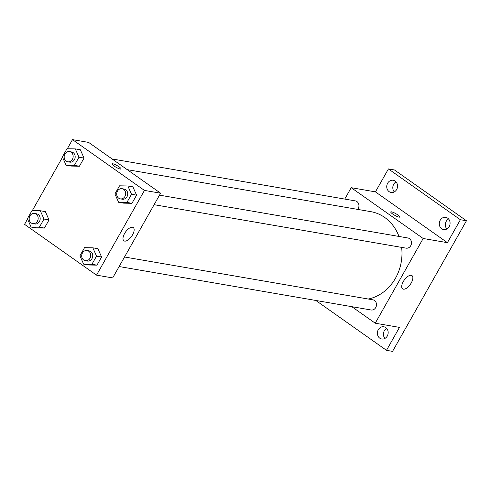 <?xml version="1.0" encoding="UTF-8"?>
<svg xmlns="http://www.w3.org/2000/svg" width="491" height="491" viewBox="0 0 491 491"><rect width="100%" height="100%" fill="white"/><g stroke="black" fill="none" stroke-linecap="round" stroke-linejoin="round"><path stroke-width="0.74" d="M386.663 328.393A6.199 5.376 -80.2 0 0 384.938 338.416M448.578 218.961A6.199 5.376 -80.2 0 0 446.847 228.984M396.034 181.885A6.199 5.376 -80.2 0 0 394.31 191.907M344.756 199.076L351.2 187.691L375.437 191.871L388.418 168.929L394.476 169.972L466.45 220.766L392.555 351.378L386.497 350.328L315.836 300.467M387.645 183.198A6.199 5.376 99.8 0 1 393.193 180.271A6.199 5.376 99.8 0 1 396.642 189.551A6.199 5.376 99.8 0 1 391.088 192.478A6.199 5.376 99.8 0 1 387.645 183.198M440.182 220.275A6.199 5.376 99.8 0 1 445.736 217.347A6.199 5.376 99.8 0 1 449.179 226.627A6.199 5.376 99.8 0 1 443.631 229.555A6.199 5.376 99.8 0 1 440.182 220.275M375.437 191.871L447.411 242.664L460.392 219.716L466.45 220.766M388.418 168.929L460.392 219.716M351.2 187.691L423.174 238.485L447.411 242.664M423.174 238.485L375.241 323.207L399.478 327.387L386.497 350.328M411.213 275.298A8.12 3.725 -54.8 0 1 411.967 275.604A8.12 3.725 -54.8 0 1 410.329 284.387A8.12 3.725 -54.8 0 1 402.602 288.874A8.12 3.725 -54.8 0 1 403.755 280.815A8.12 3.725 -54.8 0 1 411.213 275.298M378.273 329.707A6.199 5.376 99.8 0 1 383.821 326.779A6.199 5.376 99.8 0 1 387.27 336.059A6.199 5.376 99.8 0 1 381.716 338.986A6.199 5.376 99.8 0 1 378.273 329.707M398.987 236.447A44.448 38.586 -80.2 0 0 384.711 217.464A44.448 38.586 -80.2 0 0 370.773 211.652L127.237 169.653M368.287 299.031A44.448 38.586 -80.2 0 0 401.632 247.378M375.241 323.207L351.808 306.666M119.123 266.539L371.116 309.999A5.162 4.48 -80.2 0 0 376.155 306.648A5.162 4.48 -80.2 0 0 374.492 300.498A5.162 4.48 -80.2 0 0 372.872 299.823L124.524 256.996M357.675 209.393A5.162 4.48 -80.2 0 0 356.939 201.574A5.162 4.48 -80.2 0 0 355.324 200.899L112.071 158.949M159.514 195.148L407.861 237.975A5.162 4.48 99.8 0 1 411.403 243.824A5.162 4.48 99.8 0 1 406.106 248.151L154.113 204.692M392.739 214.045A5.162 0.976 -150.5 0 1 390.768 211.94A5.162 0.976 -150.5 0 1 395.746 213.628A5.162 0.976 -150.5 0 1 399.76 217.022A5.162 0.976 -150.5 0 1 392.739 214.045M390.768 211.94A5.162 0.976 -150.5 0 1 395.746 213.634A5.162 0.976 -150.5 0 1 399.76 217.028M67.322 148.748L72.484 139.622L88.638 142.408L160.612 193.202L112.684 277.924L96.524 275.138L24.55 224.344L27.533 219.072M32.332 210.59L62.523 157.224M92.842 247.82L97.893 248.691L101.582 257.002L96.972 265.152L88.668 264.999L83.617 264.127L79.923 255.817L84.538 247.667L92.842 247.82L96.531 256.13L91.921 264.281L83.617 264.127M75.289 148.896L80.34 149.767L84.035 158.077L79.419 166.228L71.115 166.068L66.064 165.203L62.375 156.893L66.985 148.742L75.289 148.896L78.983 157.206L74.368 165.357L66.064 165.203M72.484 139.622L144.458 190.416L96.524 275.138M40.299 210.743L45.35 211.615L49.039 219.919L44.429 228.076L36.125 227.916L31.074 227.045L27.386 218.74L31.995 210.584L40.299 210.743L43.994 219.054L39.378 227.204L31.074 227.045M127.832 185.972L132.883 186.844L136.572 195.154L131.962 203.305L123.658 203.151L118.607 202.28L114.919 193.97L119.528 185.819L127.832 185.972L131.527 194.283L126.911 202.433L118.607 202.28M144.458 190.416L160.612 193.202M132.496 227.229A8.12 3.725 -54.8 0 1 133.251 227.536A8.12 3.725 -54.8 0 1 131.613 236.318A8.12 3.725 -54.8 0 1 123.885 240.805A8.12 3.725 -54.8 0 1 125.039 232.746A8.12 3.725 -54.8 0 1 132.496 227.229M114.022 165.976A5.162 0.976 -150.5 0 1 112.052 163.871A5.162 0.976 -150.5 0 1 117.03 165.565A5.162 0.976 -150.5 0 1 121.044 168.959A5.162 0.976 -150.5 0 1 114.022 165.976M112.052 163.871A5.162 0.976 -150.5 0 1 117.03 165.565A5.162 0.976 -150.5 0 1 121.044 168.959M120.326 198.867L122.345 199.217A5.162 4.48 -80.2 0 0 127.384 195.866A5.162 4.48 -80.2 0 0 125.714 189.716A5.162 4.48 -80.2 0 0 124.1 189.041L122.081 188.691A5.162 4.48 -80.2 0 0 116.784 193.018A5.162 4.48 -80.2 0 0 120.326 198.867A5.162 4.48 -80.2 0 0 125.365 195.516A5.162 4.48 -80.2 0 0 123.695 189.366A5.162 4.48 -80.2 0 0 122.081 188.691M132.883 186.844L136.572 195.154L131.962 203.305L123.658 203.151M131.527 194.283L136.572 195.154M126.911 202.433L131.962 203.305M85.33 260.715L87.349 261.059A5.162 4.48 -80.2 0 0 92.394 257.707A5.162 4.48 -80.2 0 0 90.725 251.558A5.162 4.48 -80.2 0 0 89.104 250.883L87.085 250.539A5.162 4.48 -80.2 0 0 81.794 254.86A5.162 4.48 -80.2 0 0 85.33 260.715A5.162 4.48 -80.2 0 0 90.375 257.364A5.162 4.48 -80.2 0 0 88.705 251.214A5.162 4.48 -80.2 0 0 87.085 250.539M97.893 248.691L101.582 257.002L96.972 265.152L88.668 264.999M96.531 256.13L101.582 257.002M91.921 264.281L96.972 265.152M67.783 161.791L69.802 162.134A5.162 4.48 -80.2 0 0 74.841 158.783A5.162 4.48 -80.2 0 0 73.177 152.633A5.162 4.48 -80.2 0 0 71.557 151.958L69.538 151.615A5.162 4.48 -80.2 0 0 64.241 155.935A5.162 4.48 -80.2 0 0 67.783 161.791A5.162 4.48 -80.2 0 0 72.821 158.44A5.162 4.48 -80.2 0 0 71.158 152.29A5.162 4.48 -80.2 0 0 69.538 151.615M80.34 149.767L84.035 158.077L79.419 166.228L71.115 166.068M78.983 157.206L84.035 158.077M74.368 165.357L79.419 166.228M32.793 223.632L34.812 223.982A5.162 4.48 -80.2 0 0 39.851 220.631A5.162 4.48 -80.2 0 0 38.188 214.481A5.162 4.48 -80.2 0 0 36.567 213.806L34.548 213.456A5.162 4.48 -80.2 0 0 29.251 217.783A5.162 4.48 -80.2 0 0 32.793 223.632A5.162 4.48 -80.2 0 0 37.832 220.281A5.162 4.48 -80.2 0 0 36.162 214.131A5.162 4.48 -80.2 0 0 34.548 213.456M45.35 211.615L49.039 219.919L44.429 228.076L36.125 227.916M43.994 219.054L49.039 219.919M39.378 227.204L44.429 228.076"/></g></svg>
